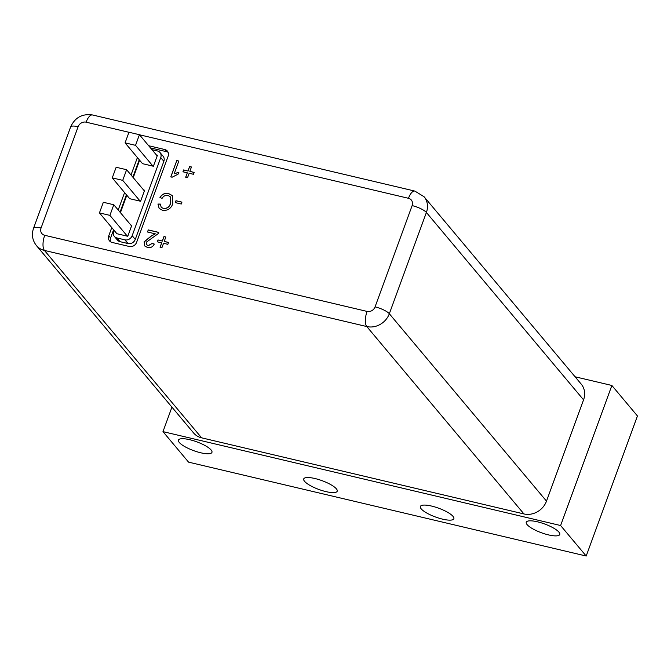 <?xml version="1.0" encoding="UTF-8"?>
<svg xmlns="http://www.w3.org/2000/svg" width="671" height="671" viewBox="0 0 671 671"><rect width="100%" height="100%" fill="white"/><g stroke="black" fill="none" stroke-linecap="round" stroke-linejoin="round"><path stroke-width="1.01" d="M137.396 157.559L131.021 174.988M124.58 192.577L118.205 210.006M111.772 227.586L108.769 235.798L110.598 237.979A5.947 5.217 -40 0 0 110.598 241.812M148.66 145.724L164.814 149.541A5.947 5.217 140 0 1 167.398 151.109A5.947 5.217 140 0 1 168.144 156.175L136.599 242.365A5.947 5.217 140 0 1 129.327 246.5L112.099 242.432A5.947 5.217 140 0 1 109.516 240.872A5.947 5.217 140 0 1 108.769 235.798M151.059 236.133L155.362 233.86L147.494 231.998L148.266 229.91L158.784 232.392L158.029 233.793L146.211 242.256L146.563 244.672L148.174 245.594L152.292 243.38L154.28 244.076C152.77 247.003 150.489 248.127 147.435 247.465L144.718 245.938L144.139 241.786L151.059 236.133L155.362 233.86M187.989 170.946L189.599 166.542L191.453 166.978L189.843 171.382L194.171 172.405L193.483 174.292L189.155 173.269L187.544 177.664L185.691 177.228L187.293 172.824L182.965 171.81L183.661 169.922L188.081 171.055L189.599 166.542M162.357 240.973L163.967 236.578L165.821 237.014L164.219 241.409L168.547 242.432L167.851 244.319L163.523 243.296L161.912 247.7L160.059 247.255L161.669 242.86L157.341 241.837L158.029 239.95L162.449 241.082L163.967 236.578M170.577 203.229L170.459 196.905L168.027 195.429C165.452 195.009 163.447 196.024 162.013 198.457L159.941 197.383C162.097 194.129 164.949 192.829 168.496 193.491L172.296 195.555L172.841 203.749C170.904 208.748 167.423 210.92 162.416 210.258L159.144 208.396L157.953 204.051L160.403 204.093L161.166 207.238L163.212 208.404C166.869 208.74 169.318 207.012 170.577 203.229L170.501 196.955M175.282 202.6L175.97 200.713L181.95 202.13L181.262 204.018L175.282 202.6M172.128 177.211L170.803 176.901L176.775 160.562L178.838 161.048L174.183 173.781L178.771 172.246L178.067 174.175L172.128 177.211M168.136 152.342A5.947 5.217 -40 0 0 166.643 151.721L164.814 149.541M139.224 159.74L132.85 177.169M126.408 194.758L120.034 212.179M113.6 229.767L110.598 237.979M150.48 147.905L166.643 151.721M375.072 306.873A11.885 3.12 20.1 0 1 389.331 313.734L546.496 501.128A18.427 16.179 140 0 1 523.95 513.944L366.785 326.551A18.427 16.179 -40 0 0 389.331 313.734L426.387 212.464A18.427 16.179 -40 0 0 424.072 196.737L581.245 384.131A18.427 16.179 140 0 1 583.56 399.849L426.387 212.464A11.885 3.12 -159.9 0 0 412.128 205.603L375.072 306.873A6.542 5.745 140 0 1 367.071 311.419L44.722 235.303A6.542 5.745 140 0 1 41.057 228.006L78.121 126.727A6.542 5.745 140 0 1 86.123 122.181L128.949 132.288M201.602 437.827A18.427 16.179 140 0 1 193.6 432.971L36.427 245.578A18.427 16.179 -40 0 0 44.437 250.434L201.602 437.827L523.95 513.944M546.496 501.128L583.56 399.849M147.62 232.032L148.266 229.91M148.358 230.019L158.75 232.468M146.614 244.722L148.174 245.594M148.266 245.703L152.292 243.38M152.384 243.489L154.246 244.135M144.76 245.997L144.139 241.786M144.231 241.895L151.151 236.242M189.692 166.651L191.42 167.062M194.145 172.481L189.843 171.382M185.808 177.253L187.293 172.824M183.091 171.835L183.661 169.922M183.745 170.031L188.081 171.055M164.059 236.687L165.796 237.089M168.513 242.516L164.219 241.409M160.176 247.289L161.669 242.86M157.459 241.862L158.029 239.95M158.121 240.059L162.449 241.082M160.034 197.492C162.189 194.238 165.041 192.938 168.589 193.6L168.496 193.491M168.589 193.6L172.338 195.613M159.195 208.446L157.953 204.051M158.046 204.16L160.394 204.194M161.216 207.289L163.212 208.404M163.305 208.513C166.953 208.849 169.411 207.121 170.66 203.338M175.399 202.634L175.97 200.713M176.062 200.822L181.925 202.206M170.92 176.926L176.775 160.562M176.867 160.671L178.813 161.124M178.863 172.355L174.183 173.781M143.594 189.977L144.626 190.22L140.591 201.266L129.721 198.7L112.258 177.882L116.15 167.264L126.609 169.729L122.718 180.356L140.18 201.166M112.258 177.882L122.718 180.356M144.374 190.916L126.609 169.729M160 152.527L163.103 156.226A5.947 5.217 140 0 1 163.85 161.3L160.746 157.593A5.947 5.217 -40 0 0 160 152.527A5.947 5.217 -40 0 0 157.417 150.958L151.965 149.675M113.995 230.245L113.6 231.327A5.947 5.217 -40 0 0 114.355 236.402A5.947 5.217 -40 0 0 116.939 237.962L120.042 241.669A5.947 5.217 140 0 1 117.459 240.101L114.355 236.402M124.89 239.841A5.947 5.217 -40 0 0 132.162 235.706L135.265 239.413A5.947 5.217 140 0 1 127.993 243.548L124.89 239.841L116.939 237.962M130.778 224.995L131.818 225.238L127.775 236.284L116.905 233.718L99.451 212.9L103.334 202.273L113.793 204.747L109.91 215.374L127.364 236.184M156.402 154.959L157.442 155.211L153.399 166.249L142.537 163.682L125.074 142.873L128.966 132.246L139.425 134.712L135.534 145.339L152.988 166.156M160.746 157.593L132.162 235.706M135.265 239.413L163.85 161.3M120.436 212.665L126.811 195.236M133.252 177.647L139.627 160.218M120.042 241.669L127.993 243.548M99.451 212.9L109.91 215.374M131.566 225.926L113.793 204.747M125.074 142.873L135.534 145.339M157.19 155.898L139.425 134.712M179.3 442.474A17.832 4.672 -159.9 0 0 197.19 451.826A17.832 4.672 -159.9 0 0 211.952 452.363A17.832 4.672 -159.9 0 0 211.113 449.989A17.832 4.672 -159.9 0 0 193.223 440.646A17.832 4.672 -159.9 0 0 178.461 440.109A17.832 4.672 -159.9 0 0 179.3 442.474M527.096 524.605A17.832 4.672 -159.9 0 0 544.986 533.948A17.832 4.672 -159.9 0 0 559.748 534.485A17.832 4.672 -159.9 0 0 558.909 532.12A17.832 4.672 -159.9 0 0 541.019 522.768A17.832 4.672 -159.9 0 0 526.257 522.231A17.832 4.672 -159.9 0 0 527.096 524.605M421.203 508.861A17.832 4.672 -159.9 0 0 439.094 518.205A17.832 4.672 -159.9 0 0 453.856 518.742A17.832 4.672 -159.9 0 0 453.017 516.376A17.832 4.672 -159.9 0 0 435.127 507.024A17.832 4.672 -159.9 0 0 420.365 506.488A17.832 4.672 -159.9 0 0 421.203 508.861M304.567 481.317A17.832 4.672 -159.9 0 0 322.449 490.669A17.832 4.672 -159.9 0 0 337.219 491.206A17.832 4.672 -159.9 0 0 336.372 488.832A17.832 4.672 -159.9 0 0 318.49 479.48A17.832 4.672 -159.9 0 0 303.72 478.943A17.832 4.672 -159.9 0 0 304.567 481.317M171.935 407.146L162.978 431.629L188.559 462.143L586.194 556.033L637.45 415.97L611.868 385.464L575.081 376.783M162.978 431.629L560.612 525.527L586.194 556.033M560.612 525.527L611.868 385.464M139.476 134.779L408.471 198.297A6.542 5.745 140 0 1 412.128 205.603M78.121 126.727A11.885 3.12 -159.9 0 0 70.614 126.995C74.951 117.517 82.248 113.508 92.506 114.967A11.885 4.756 103.3 0 0 86.123 122.181M408.471 198.297A11.885 4.756 -76.7 0 1 414.854 191.084L424.072 196.737M44.722 235.303A11.885 4.756 103.3 0 0 44.437 250.434L366.785 326.551A11.885 4.756 -76.7 0 1 367.071 311.419M36.427 245.578C32.376 240.361 31.42 234.59 33.55 228.274A11.885 3.12 20.1 0 1 41.057 228.006M92.506 114.967L414.854 191.084M33.55 228.274L70.614 126.995"/></g></svg>
